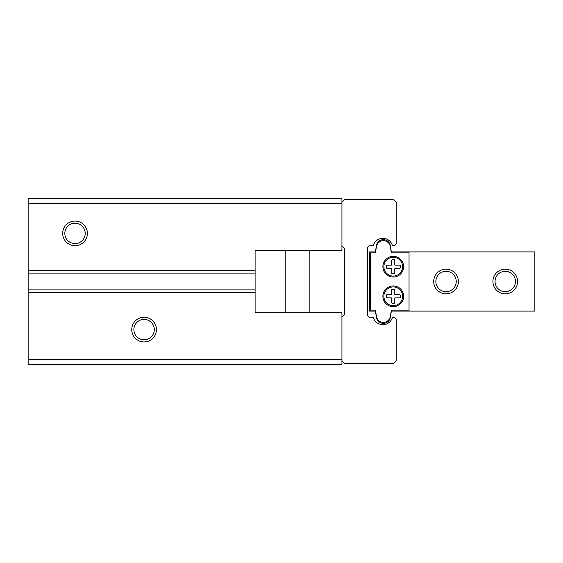 <?xml version="1.0" encoding="UTF-8"?>
<svg xmlns="http://www.w3.org/2000/svg" width="563" height="563" viewBox="0 0 563 563"><rect width="100%" height="100%" fill="white"/><g stroke="black" fill="none" stroke-linecap="round" stroke-linejoin="round"><path stroke-width="0.84" d="M131.756 329.601A12.337 12.337 0 0 1 144.093 317.272A12.337 12.337 0 0 1 156.43 329.601A12.337 12.337 0 0 1 144.093 341.938A12.337 12.337 0 0 1 131.756 329.601M154.29 329.601A10.197 10.197 0 0 0 144.093 319.404A10.197 10.197 0 0 0 133.895 329.601A10.197 10.197 0 0 0 144.093 339.806A10.197 10.197 0 0 0 154.29 329.601M62.683 233.399A12.337 12.337 0 0 1 75.02 221.062A12.337 12.337 0 0 1 87.356 233.399A12.337 12.337 0 0 1 75.02 245.728A12.337 12.337 0 0 1 62.683 233.399M85.217 233.399A10.197 10.197 0 0 0 75.02 223.194A10.197 10.197 0 0 0 64.822 233.399A10.197 10.197 0 0 0 75.02 243.596A10.197 10.197 0 0 0 85.217 233.399M309.868 312.338L309.868 250.662M285.202 312.338L285.202 250.662M28.15 359.328L28.15 364.388L341.938 364.388L341.938 360.925L344.415 363.402L393.734 363.402L396.211 360.925L396.211 319.017L394.466 317.272L392.446 317.272A9.867 9.867 0 0 1 373.332 317.272L370.06 317.272A2.47 2.47 0 0 1 367.597 314.801L367.597 248.199A2.47 2.47 0 0 1 370.06 245.728L373.332 245.728A9.867 9.867 0 0 1 392.446 245.728L394.466 245.728L396.211 243.983L396.211 202.075L393.734 199.598L344.415 199.598L341.938 202.075L341.938 198.612L28.15 198.612L28.15 359.328L341.938 359.328M341.938 202.075L341.938 245.728L344.408 248.199L344.408 314.801L341.938 317.272L341.938 313.31L340.96 312.338L255.102 312.338L255.102 292.352L28.15 292.352M28.15 289.889L255.102 289.889L255.102 273.111L28.15 273.111M28.15 270.648L255.102 270.648L255.102 250.662L340.96 250.662L341.938 249.691L341.938 245.728M341.938 203.778L28.15 203.778M255.102 289.889L255.102 292.352M255.102 270.648L255.102 273.111M341.938 317.272L341.938 360.925M433.707 281.5A12.337 12.337 0 0 1 446.044 269.163A12.337 12.337 0 0 1 458.373 281.5A12.337 12.337 0 0 1 446.044 293.837A12.337 12.337 0 0 1 433.707 281.5M456.241 281.5A10.197 10.197 0 0 0 446.044 271.303A10.197 10.197 0 0 0 435.846 281.5A10.197 10.197 0 0 0 446.044 291.697A10.197 10.197 0 0 0 456.241 281.5M492.914 281.5A12.337 12.337 0 0 1 505.25 269.163A12.337 12.337 0 0 1 517.58 281.5A12.337 12.337 0 0 1 505.25 293.837A12.337 12.337 0 0 1 492.914 281.5M515.448 281.5A10.197 10.197 0 0 0 505.25 271.303A10.197 10.197 0 0 0 495.046 281.5A10.197 10.197 0 0 0 505.25 291.697A10.197 10.197 0 0 0 515.448 281.5M382.889 266.7A10.359 10.359 0 0 1 393.248 256.341A10.359 10.359 0 0 1 403.615 266.7A10.359 10.359 0 0 1 393.248 277.059A10.359 10.359 0 0 1 382.889 266.7M382.889 296.3A10.359 10.359 0 0 1 393.248 285.941A10.359 10.359 0 0 1 403.615 296.3A10.359 10.359 0 0 1 393.248 306.659A10.359 10.359 0 0 1 382.889 296.3M402.622 266.7A9.374 9.374 0 0 1 393.248 276.074A9.374 9.374 0 0 1 383.875 266.7A9.374 9.374 0 0 1 393.248 257.326A9.374 9.374 0 0 1 402.622 266.7M402.622 296.3A9.374 9.374 0 0 1 393.248 305.674A9.374 9.374 0 0 1 383.875 296.3A9.374 9.374 0 0 1 393.248 286.926A9.374 9.374 0 0 1 402.622 296.3M409.041 311.1L534.85 311.1L534.85 251.9L391.376 251.9L390.293 245.482A7.009 7.009 0 0 0 376.478 245.482L375.387 251.9L369.567 251.9L369.567 311.1L375.387 311.1L376.478 317.518A7.009 7.009 0 0 0 390.293 317.518L391.376 311.1L409.041 311.1L409.041 251.9M409.041 252.886L391.376 252.886L390.293 246.467A7.009 7.009 0 0 0 376.478 246.467L375.387 252.886L370.553 252.886L370.553 310.114L375.387 310.114L376.478 316.533A7.009 7.009 0 0 0 390.293 316.533L391.376 310.114L409.041 310.114M391.721 264.575L391.721 260.282A0.591 0.591 0 0 1 392.312 259.691L394.184 259.691A0.591 0.591 0 0 1 394.783 260.282L394.783 264.575A0.591 0.591 0 0 0 395.374 265.166L399.667 265.166A0.591 0.591 0 0 1 400.258 265.764L400.258 267.636A0.591 0.591 0 0 1 399.667 268.227L395.374 268.227A0.591 0.591 0 0 0 394.783 268.818L394.783 273.111A0.591 0.591 0 0 1 394.184 273.702L392.312 273.702A0.591 0.591 0 0 1 391.721 273.111L391.721 268.818A0.591 0.591 0 0 0 391.13 268.227L386.837 268.227A0.591 0.591 0 0 1 386.246 267.636L386.246 265.764A0.591 0.591 0 0 1 386.837 265.166L391.13 265.166A0.591 0.591 0 0 0 391.721 264.575M391.721 289.889A0.591 0.591 0 0 1 392.312 289.298L394.184 289.298A0.591 0.591 0 0 1 394.783 289.889L394.783 294.182A0.591 0.591 0 0 0 395.374 294.773L399.667 294.773A0.591 0.591 0 0 1 400.258 295.364L400.258 297.236A0.591 0.591 0 0 1 399.667 297.834L395.374 297.834A0.591 0.591 0 0 0 394.783 298.425L394.783 302.718A0.591 0.591 0 0 1 394.184 303.309L392.312 303.309A0.591 0.591 0 0 1 391.721 302.718L391.721 298.425A0.591 0.591 0 0 0 391.13 297.834L386.837 297.834A0.591 0.591 0 0 1 386.246 297.236L386.246 295.364A0.591 0.591 0 0 1 386.837 294.773L391.13 294.773A0.591 0.591 0 0 0 391.721 294.182L391.721 289.889M391.376 251.9L390.293 245.482M376.478 245.482L375.387 251.9M375.387 311.1L376.478 317.518M391.376 311.1L390.293 317.518"/></g></svg>
